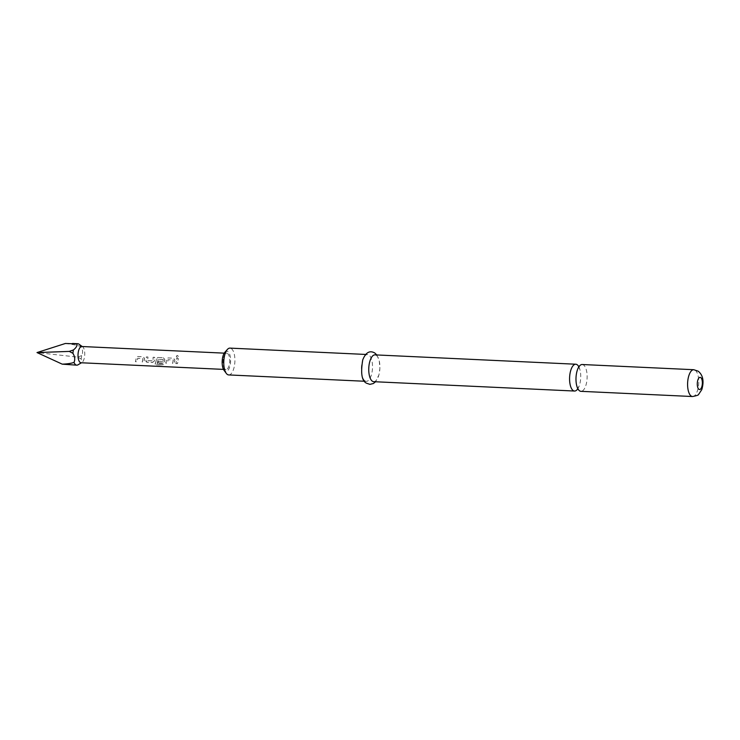 <?xml version="1.0" encoding="UTF-8"?>
<svg xmlns="http://www.w3.org/2000/svg" width="740" height="740" viewBox="0 0 740 740"><rect width="100%" height="100%" fill="white"/><g stroke="black" fill="none" stroke-linecap="round" stroke-linejoin="round"><path stroke-width="0.56" stroke-dasharray="3.7 2.78" d="M177.378 357.485C176.102 356.745 176.037 356.088 177.184 355.514C178.525 356.208 178.59 356.856 177.378 357.485L177.443 357.448C176.166 356.699 176.102 356.032 177.249 355.44C178.59 356.144 178.654 356.819 177.443 357.448L177.378 357.485M582.186 364.515A13.422 5.55 -87.3 0 1 583.536 365.005A13.422 5.55 -87.3 0 1 586.774 381.498A13.422 5.55 -87.3 0 1 580.937 391.331M142.21 361.934A7.973 3.293 -87.3 0 0 142.792 359.464A7.973 3.293 -87.3 0 0 142.912 358.549L137.677 358.308A7.973 3.293 -87.3 0 1 137.566 359.224A7.973 3.293 -87.3 0 1 136.983 361.694L135.429 361.62A7.973 3.293 -87.3 0 0 136.012 359.15A7.973 3.293 -87.3 0 0 136.142 358.012L137.677 356.523L143.107 356.782L144.485 358.401A7.973 3.293 -87.3 0 1 144.346 359.538A7.973 3.293 -87.3 0 1 143.763 362.008L142.265 362.026A8.131 3.367 -87.3 0 0 142.857 359.511A8.131 3.367 -87.3 0 0 142.977 358.576L137.742 358.336A8.131 3.367 -87.3 0 1 137.621 359.27A8.131 3.367 -87.3 0 1 137.039 361.786L135.485 361.712A8.131 3.367 -87.3 0 0 136.067 359.196A8.131 3.367 -87.3 0 0 136.215 358.04L137.742 356.514L143.181 356.763L144.55 358.428A8.131 3.367 -87.3 0 1 144.411 359.585A8.131 3.367 -87.3 0 1 143.819 362.101L142.265 362.026M154.235 361.12L152.412 362.415L146.973 362.156L145.9 360.732A7.973 3.293 -87.3 0 0 146.104 359.621A7.973 3.293 -87.3 0 0 146.317 356.93L147.871 357.004A7.973 3.293 -87.3 0 1 147.658 359.696A7.973 3.293 -87.3 0 1 147.491 360.602L152.727 360.843A7.973 3.293 -87.3 0 0 152.893 359.936A7.973 3.293 -87.3 0 0 153.106 357.244L154.66 357.318A7.973 3.293 -87.3 0 1 154.447 360.01A7.973 3.293 -87.3 0 1 154.235 361.12L152.468 362.507L147.029 362.249L146.085 361.758L145.956 360.796A8.131 3.367 -87.3 0 0 146.169 359.668A8.131 3.367 -87.3 0 0 146.391 356.921L147.945 356.985A8.131 3.367 -87.3 0 1 147.722 359.742A8.131 3.367 -87.3 0 1 147.556 360.667L152.782 360.907A8.131 3.367 -87.3 0 0 152.949 359.982A8.131 3.367 -87.3 0 0 153.171 357.235L154.725 357.309A8.131 3.367 -87.3 0 1 154.503 360.056A8.131 3.367 -87.3 0 1 154.29 361.185M158.055 362.674A7.973 3.293 -87.3 0 0 158.453 361.213L162.994 361.324A7.973 3.293 -87.3 0 0 163.161 360.417A7.973 3.293 -87.3 0 0 163.272 359.501L158.046 359.261A7.973 3.293 -87.3 0 1 157.925 360.177A7.973 3.293 -87.3 0 1 157.01 363.543L163.226 363.914A7.973 3.293 -87.3 0 1 162.652 364.977L156.121 364.672L155.215 363.627A7.973 3.293 -87.3 0 0 156.205 360.093A7.973 3.293 -87.3 0 0 156.344 358.956L157.87 357.466L163.309 357.716L164.678 359.344A7.973 3.293 -87.3 0 1 164.539 360.482A7.973 3.293 -87.3 0 1 164.335 361.592L162.513 362.878L158.11 362.767A8.131 3.367 -87.3 0 0 158.508 361.277L163.05 361.388A8.131 3.367 -87.3 0 0 163.216 360.463A8.131 3.367 -87.3 0 0 163.337 359.529L158.11 359.279A8.131 3.367 -87.3 0 1 157.99 360.214A8.131 3.367 -87.3 0 1 157.047 363.654L163.263 364.034A8.131 3.367 -87.3 0 1 162.68 365.116L156.159 364.811L155.252 363.738A8.131 3.367 -87.3 0 0 156.269 360.139A8.131 3.367 -87.3 0 0 156.408 358.974L157.935 357.457L163.374 357.707L164.743 359.363A8.131 3.367 -87.3 0 1 164.604 360.528A8.131 3.367 -87.3 0 1 164.391 361.657L162.56 362.97L158.11 362.767M172.503 363.349A7.973 3.293 -87.3 0 0 173.086 360.88A7.973 3.293 -87.3 0 0 173.197 359.964L167.971 359.723A7.973 3.293 -87.3 0 1 167.851 360.639A7.973 3.293 -87.3 0 1 167.277 363.1L165.723 363.035A7.973 3.293 -87.3 0 0 166.306 360.565A7.973 3.293 -87.3 0 0 166.435 359.427L167.962 357.938L173.401 358.188L174.779 359.816A7.973 3.293 -87.3 0 1 174.64 360.954A7.973 3.293 -87.3 0 1 174.057 363.423L172.559 363.442A8.131 3.367 -87.3 0 0 173.151 360.926A8.131 3.367 -87.3 0 0 173.271 359.992L168.036 359.742A8.131 3.367 -87.3 0 1 167.915 360.676A8.131 3.367 -87.3 0 1 167.323 363.192L165.779 363.127A8.131 3.367 -87.3 0 0 166.361 360.602A8.131 3.367 -87.3 0 0 166.509 359.446L168.036 357.929L173.475 358.179L174.844 359.834A8.131 3.367 -87.3 0 1 174.705 360.99A8.131 3.367 -87.3 0 1 174.113 363.516L172.559 363.442M177.378 363.571L175.824 363.497A7.973 3.293 -87.3 0 0 176.398 361.037A7.973 3.293 -87.3 0 0 176.61 358.336L178.164 358.41A7.973 3.293 -87.3 0 1 177.952 361.101A7.973 3.293 -87.3 0 1 177.378 363.571L175.87 363.59A8.131 3.367 -87.3 0 0 176.462 361.074A8.131 3.367 -87.3 0 0 176.684 358.327L178.238 358.401A8.131 3.367 -87.3 0 1 178.016 361.148A8.131 3.367 -87.3 0 1 177.424 363.664M81.761 346.505A8.131 3.367 -87.3 0 1 82.63 346.829A8.131 3.367 -87.3 0 1 84.545 356.8A8.131 3.367 -87.3 0 1 81.9 362.517A8.131 3.367 -87.3 0 1 81.011 362.757M71.521 364.922L77.737 364.968C80.725 363.377 81.862 361.37 81.15 358.928L77.617 357.115L37 352.564M65.407 343.471C71.78 344.193 76.831 345.192 80.567 346.468C82.862 349.419 83.222 352.462 81.659 355.598A10.739 4.44 -87.3 0 1 81.456 357.3A10.739 4.44 -87.3 0 1 81.15 358.928M81.659 355.598L77.617 357.115M577.533 389.166A13.422 5.55 92.7 0 0 579.124 386.104A13.422 5.55 92.7 0 0 580.373 381.193A13.422 5.55 92.7 0 0 579.901 369.556A13.422 5.55 92.7 0 0 578.597 366.356M224.895 352.249A10.166 4.209 -87.3 0 1 227.874 351.593A10.166 4.209 -87.3 0 1 230.334 364.089A10.166 4.209 -87.3 0 1 224.877 371.175A10.166 4.209 -87.3 0 1 224.054 370.342M228.715 374.93A13.422 5.55 92.7 0 0 234.756 363.451A13.422 5.55 92.7 0 0 231.315 348.596A13.422 5.55 92.7 0 0 229.964 348.115M373.709 381.683A13.422 5.55 92.7 0 0 379.75 370.204A13.422 5.55 92.7 0 0 376.309 355.348A13.422 5.55 92.7 0 0 374.958 354.867M364.959 380.85A13.422 5.55 92.7 0 0 366.309 381.341A13.422 5.55 92.7 0 0 372.359 369.861A13.422 5.55 92.7 0 0 368.909 355.006A13.422 5.55 92.7 0 0 367.558 354.525A13.422 5.55 92.7 0 0 361.509 366.004A13.422 5.55 92.7 0 0 364.959 380.85M223.221 359.224A8.131 3.367 92.7 0 0 225.996 369.51A8.131 3.367 92.7 0 0 229.539 363.553A8.131 3.367 92.7 0 0 226.755 353.257A8.131 3.367 92.7 0 0 223.221 359.224M155.141 364.154L155.215 363.627L155.15 364.154M78.93 344.146A10.739 4.44 -87.3 0 1 80.567 346.468M692.538 396.529A13.422 5.55 92.7 0 0 698.588 385.05A13.422 5.55 92.7 0 0 695.147 370.194A13.422 5.55 92.7 0 0 693.787 369.713M576.812 386.003L578.375 389.305L577.829 389.148M577.579 369.445L579.448 366.3L578.884 366.402M579.901 369.556L578.338 366.245M376.808 354.95L379.232 360.565L379.888 368.483L378.973 374.764L375.559 381.766M364.459 381.248L366.309 381.341M225.996 369.51L223.48 369.389M226.755 353.257L224.238 353.147M365.708 354.442L367.558 354.525M579.124 386.104L577.265 389.249"/><path stroke-width="1.11" d="M692.538 396.529L580.937 391.331A13.422 5.55 -87.3 0 1 579.577 390.85A13.422 5.55 -87.3 0 1 576.812 386.003A13.422 5.55 -87.3 0 1 576.34 374.357A13.422 5.55 -87.3 0 1 577.579 369.445A13.422 5.55 -87.3 0 1 582.186 364.515L693.787 369.713A13.422 5.55 92.7 0 0 687.747 381.193A13.422 5.55 92.7 0 0 691.188 396.048A13.422 5.55 92.7 0 0 692.538 396.529C696.775 395.706 698.819 394.975 698.653 394.337L701.807 389.61C704.212 381.239 703.009 375.106 698.199 371.203L693.787 369.713M223.48 369.389L81.011 362.757A8.131 3.367 -87.3 0 1 78.227 352.471A8.131 3.367 -87.3 0 1 81.761 346.505L224.238 353.147M81.456 362.776L77.737 364.968A10.739 4.44 -87.3 0 1 76.784 365.162A10.739 4.44 -87.3 0 1 74.009 362.415C75.24 359.631 74.879 356.588 72.909 353.285A10.739 4.44 -87.3 0 1 73.112 351.583A10.739 4.44 -87.3 0 1 73.417 349.955L69.273 351.407L37 352.564L65.407 343.471L76.84 343.915C77.376 345.673 76.239 347.68 73.417 349.955M578.597 366.356A13.422 5.55 92.7 0 0 577.126 364.7A13.422 5.55 92.7 0 0 575.776 364.219A13.422 5.55 92.7 0 0 569.939 374.061A13.422 5.55 92.7 0 0 573.176 390.554A13.422 5.55 92.7 0 0 574.527 391.035A13.422 5.55 92.7 0 0 577.533 389.166M365.708 354.442L229.964 348.115A13.422 5.55 92.7 0 0 227.374 349.465A13.422 5.55 92.7 0 0 223.794 361.268A13.422 5.55 92.7 0 0 226.264 373.349A13.422 5.55 92.7 0 0 227.356 374.449A13.422 5.55 92.7 0 0 228.715 374.93L364.459 381.248M575.776 364.219L374.958 354.867A13.422 5.55 92.7 0 0 368.909 366.346A13.422 5.55 92.7 0 0 372.35 381.202A13.422 5.55 92.7 0 0 373.709 381.683L574.527 391.035M226.264 373.349L224.054 370.342A10.166 4.209 -87.3 0 1 222.176 361.185A10.166 4.209 -87.3 0 1 224.895 352.249L227.374 349.465M72.909 353.285L69.273 351.407M76.84 343.915A10.739 4.44 -87.3 0 1 77.783 343.721A10.739 4.44 -87.3 0 1 78.93 344.146L82.214 346.533M37 352.564L62.243 364.154L76.784 365.162M62.243 364.154C67.303 363.969 71.225 363.386 74.009 362.415M698.921 389.305A6.096 2.525 92.7 0 0 702.195 385.059A6.096 2.525 92.7 0 0 700.725 377.557A6.096 2.525 92.7 0 0 697.45 381.812A6.096 2.525 92.7 0 0 698.921 389.305M578.375 389.305L577.45 389.092M579.448 366.3L578.504 366.42M375.559 381.766L373.358 383.533L369.889 384.356L366.43 383.172C361.74 380.841 360.519 373.071 362.757 359.853C365.736 352.397 369.76 350.122 374.838 353.036L376.808 354.95M77.783 343.721L72.52 343.471"/></g></svg>
